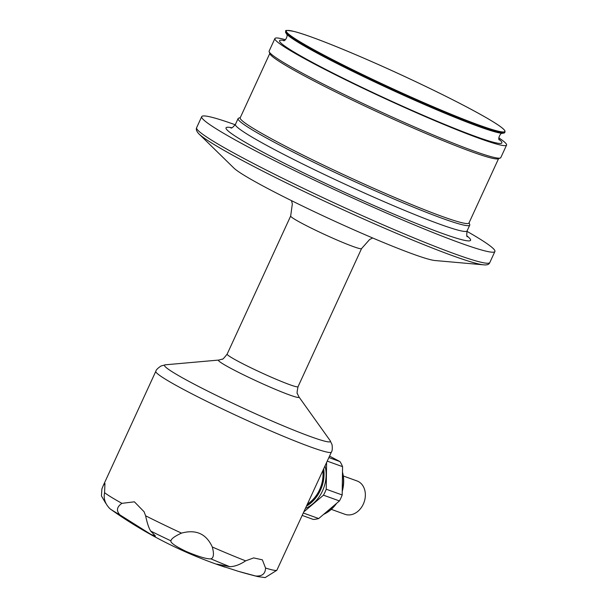 <?xml version="1.0" encoding="UTF-8"?>
<svg xmlns="http://www.w3.org/2000/svg" width="608" height="608" viewBox="0 0 608 608"><rect width="100%" height="100%" fill="white"/><g stroke="black" fill="none" stroke-linecap="round" stroke-linejoin="round"><path stroke-width="0.91" d="M210.93 558.858C213.727 557.893 214.183 553.949 212.306 547.002C206.279 533.801 195.996 529.173 181.48 533.125C174.77 536.21 171.251 538.779 170.924 540.839C170.263 542.678 175.37 546.227 186.268 551.494C198.603 556.677 206.826 559.132 210.93 558.858A86.716 5.814 24.7 0 0 229.763 566.679L216.767 564.11L218.508 564.9L238.214 571.284L255.58 575.989A86.716 5.814 24.7 0 0 257.898 576.604L265.156 577.6L276.845 570.281L331.398 452.094C332.272 451.037 332.5 448.582 332.067 444.714L330.136 440.61A91.322 6.126 -155.3 0 1 285.714 426.846A91.322 6.126 -155.3 0 1 194.081 384.112A91.322 6.126 -155.3 0 1 165.338 364.808L160.96 366.024C157.746 368.205 156.028 369.976 155.8 371.328A96.634 6.483 24.7 0 0 199.865 397.89A96.634 6.483 24.7 0 0 331.398 452.094M255.58 575.989C262.071 576.475 265.384 573.823 265.544 568.024L262.36 559.831L253.68 557.908L245.647 560.85C239.947 564.657 234.65 566.595 229.763 566.679M225.089 567.173A432.653 432.653 0 0 1 116.333 513.243L110.116 508.881C105.199 504.055 103.352 498.659 104.576 492.7L104.956 483.489L103.352 485.359L101.878 488.969L101.437 495.938L105.777 503.348M150.678 531.058C148.747 527.896 147.068 522.812 145.631 515.804L144.066 511.731L134.376 501.813L121.927 503.348C116.766 506.905 116.098 510.75 119.92 514.892L150.921 534.417L155.443 536.036L150.678 531.058A86.716 5.814 24.7 0 0 170.924 540.839M327.233 461.13L342.562 466.655L342.182 494.973L326.23 489.22L326.587 462.551M343.33 476.003L356.987 480.928A17.731 13.893 109.8 0 1 364.048 502.322A17.731 13.893 109.8 0 1 344.956 514.292L331.299 509.36M483.679 264.837L434.94 260.52A112.594 7.554 -155.3 0 1 413.379 254.22A112.594 7.554 -155.3 0 1 307.526 208.46A112.594 7.554 -155.3 0 1 233.867 168.044L198.869 133.836A159.494 10.701 -155.3 0 0 303.21 191.087A159.494 10.701 -155.3 0 0 453.15 255.907A159.494 10.701 -155.3 0 0 483.679 264.837C487.092 265.194 489.136 264.434 489.812 262.55L494.897 251.492A161.356 10.822 -155.3 0 1 460.644 243.116A161.356 10.822 -155.3 0 1 296.012 171.274A161.356 10.822 -155.3 0 1 201.704 116.645A161.356 10.822 -155.3 0 1 235.235 124.762M466.914 231.321A161.356 10.822 -155.3 0 1 494.897 251.492M469.08 222.756L469.726 224.481A127.49 8.55 -155.3 0 1 469.748 225.127A127.49 8.55 -155.3 0 1 442.685 218.508A127.49 8.55 -155.3 0 1 312.611 161.743A127.49 8.55 -155.3 0 1 238.093 118.575A127.49 8.55 -155.3 0 1 238.594 118.18L240.327 117.542M498.56 158.658L468.958 223.014A125.894 8.444 -155.3 0 1 442.236 216.478A125.894 8.444 -155.3 0 1 313.789 160.428A125.894 8.444 -155.3 0 1 240.206 117.8L269.808 53.443M498.841 137.872A127.49 8.55 -155.3 0 1 506.563 145.084L500.794 157.624A127.49 8.55 -155.3 0 1 500.293 158.019L498.188 158.794A125.894 8.444 -155.3 0 1 471.96 151.863A125.894 8.444 -155.3 0 1 347.13 97.576A125.894 8.444 -155.3 0 1 269.952 53.823L269.162 51.718A127.49 8.55 -155.3 0 1 269.146 51.072L274.907 38.532A127.49 8.55 -155.3 0 1 285.41 39.702M500.293 158.019A127.49 8.55 -155.3 0 1 473.731 150.997A127.49 8.55 -155.3 0 1 347.32 96.026A127.49 8.55 -155.3 0 1 269.162 51.718M506.563 145.084A127.49 8.55 -155.3 0 1 479.499 138.464A127.49 8.55 -155.3 0 1 349.425 81.7A127.49 8.55 -155.3 0 1 274.907 38.532M323 470.349A30.499 23.902 109.8 0 1 319.679 489.82A30.499 23.902 109.8 0 1 307.276 504.526M307.488 504.062A29.769 23.332 -70.2 0 0 319.603 489.714A29.769 23.332 -70.2 0 0 322.84 470.698M303.947 511.769L323.479 495.186L339.439 500.939A35.112 27.512 -70.2 0 0 342.182 494.973M323.479 495.186A35.112 27.512 -70.2 0 0 326.23 489.22M302.252 515.447L313.348 519.452A35.112 27.512 -70.2 0 0 318.691 518.548L303.369 513.023M342.562 466.655A35.112 27.512 -70.2 0 0 339.963 461.586L328.867 457.581M306.576 506.046A31.563 24.738 -70.2 0 0 320.424 490.215A31.563 24.738 -70.2 0 0 323.699 468.829M305.505 508.372A31.563 24.738 -70.2 0 0 322.491 490.96A31.563 24.738 -70.2 0 0 325.022 465.948M339.439 500.939L318.691 518.548M329.544 456.106L339.963 461.586M479.317 125.195A120.224 8.064 -155.3 0 1 292.927 37.263A120.224 8.064 -155.3 0 1 414.595 81.145A120.224 8.064 -155.3 0 1 479.317 125.195M285.6 31.836A120.574 8.086 24.7 0 0 356.075 72.664A120.574 8.086 24.7 0 0 479.096 126.342A120.574 8.086 24.7 0 0 504.693 132.605L502.269 133.327A120.354 8.071 -155.3 0 1 478.808 126.563A120.354 8.071 -155.3 0 1 364.671 77.17A120.354 8.071 -155.3 0 1 286.626 34.147L285.6 31.836L285.92 31.137C284.612 30.149 287.204 30.225 293.687 31.373C310.84 35.439 362.277 56.529 411.13 79.511C442.039 94.058 466.693 106.567 485.1 117.04C497.283 124.009 503.91 128.653 504.982 130.986L505.012 131.906A120.574 8.086 -155.3 0 1 479.416 125.643A120.574 8.086 -155.3 0 1 356.394 71.964A120.574 8.086 -155.3 0 1 285.92 31.137M145.631 515.804A96.634 6.483 24.7 0 0 181.48 533.125M212.306 547.002A96.634 6.483 24.7 0 0 245.647 560.85M265.544 568.024A96.634 6.483 24.7 0 0 276.845 570.281M104.576 492.7A96.634 6.483 24.7 0 0 121.927 503.348M110.116 508.881A86.716 5.814 24.7 0 0 119.92 514.892M298.034 386.711L361.555 248.604A39.011 2.614 -155.3 0 1 353.278 246.574A39.011 2.614 -155.3 0 1 313.477 229.208A39.011 2.614 -155.3 0 1 290.677 216L227.149 354.114A39.011 2.614 -155.3 0 0 239.795 362.193A39.011 2.614 -155.3 0 0 289.75 384.689A39.011 2.614 -155.3 0 0 298.034 386.711C297.023 391.636 296.826 393.984 297.441 393.764L298.893 396.849A44.331 2.972 -155.3 0 1 277.332 390.169A44.331 2.972 -155.3 0 1 232.849 369.421A44.331 2.972 -155.3 0 1 218.895 360.05L165.338 364.808M499.1 139.354A122.345 8.208 -155.3 0 1 475.92 136.58A122.345 8.208 -155.3 0 1 338.086 75.681A122.345 8.208 -155.3 0 1 284.111 40.47M198.869 133.836C196.62 131.465 195.867 129.42 196.62 127.703A161.356 10.822 24.7 0 0 290.928 182.332A161.356 10.822 24.7 0 0 455.559 254.174A161.356 10.822 24.7 0 0 489.812 262.55M466.967 235.934A134.581 9.029 -155.3 0 1 442.001 233.32A134.581 9.029 -155.3 0 1 289.37 165.817A134.581 9.029 -155.3 0 1 231.694 127.726M467.415 236.725C466.678 237.006 466.564 235.068 467.081 230.911A127.49 8.55 -155.3 0 1 440.025 224.291A127.49 8.55 -155.3 0 1 309.943 167.534A127.49 8.55 -155.3 0 1 235.433 124.366C232.955 127.346 231.412 128.524 230.804 127.9L230.812 127.9M335.943 503.91A31.563 24.738 109.8 0 1 323.79 514.224M342.479 472.591A31.563 24.738 109.8 0 1 342.243 490.527M342.486 472.15A31.266 24.502 109.8 0 1 342.228 491.431M336.574 503.371A31.266 24.502 109.8 0 1 323.646 514.345M103.352 485.359L155.8 371.328M238.883 571.474A432.653 432.653 0 0 0 257.898 576.604M298.893 396.849L330.136 440.61M502.497 133.334C500.597 132.286 497.397 139.24 499.434 140M283.419 40.637L283.412 40.645C285.38 41.633 288.473 34.77 286.474 33.972M504.693 132.605L505.012 131.906M290.677 216L292.334 203.923L291.528 200.663M361.555 248.604L369.649 239.484L372.651 237.971M196.62 127.703L201.704 116.645M467.081 230.911L469.748 225.127M235.433 124.366L238.093 118.575M342.486 472.044L342.228 491.446M336.604 503.348L323.494 514.474M227.149 354.114C224.071 358.082 222.414 359.761 222.178 359.146L218.895 360.05"/></g></svg>
